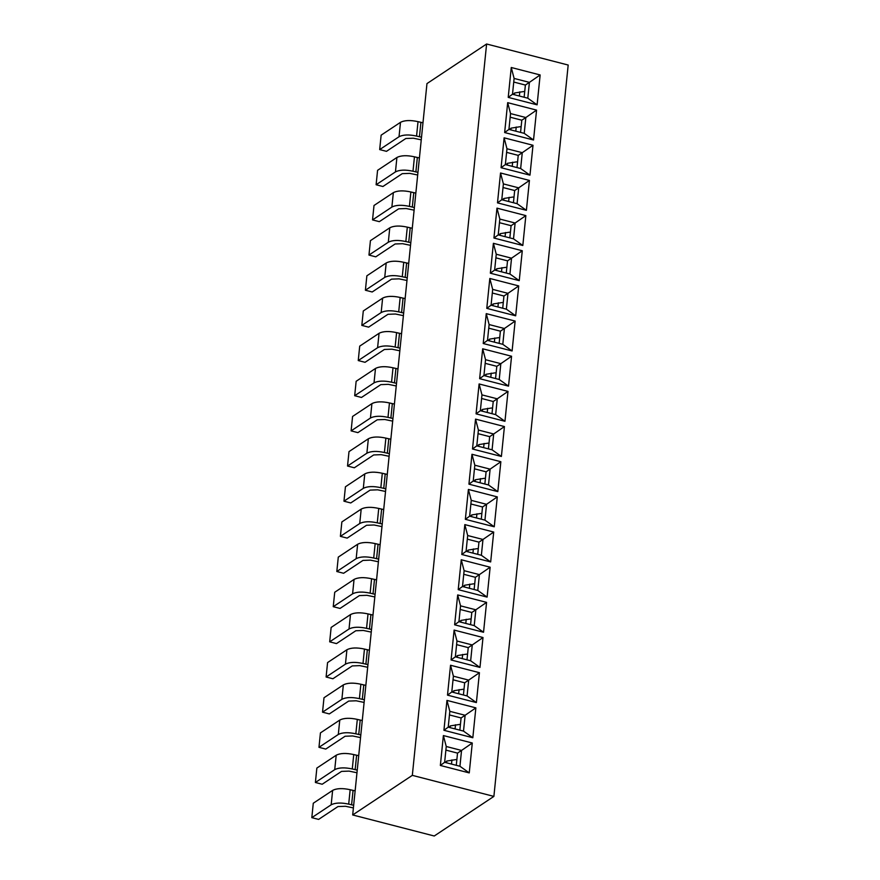 <?xml version="1.0" encoding="UTF-8"?>
<svg xmlns="http://www.w3.org/2000/svg" width="880" height="880" viewBox="0 0 880 880"><rect width="100%" height="100%" fill="white"/><g stroke="black" fill="none" stroke-linecap="round" stroke-linejoin="round"><path stroke-width="1.32" d="M352.682 814.957L434.247 836L493.889 796.4L412.324 775.357L352.682 814.957L412.324 775.357L493.889 796.4L568.183 65.043L486.607 44L412.324 775.357L486.607 44L568.183 65.043L493.889 796.4L434.247 836L352.682 814.957L426.965 83.6L486.607 44L426.965 83.6L352.682 814.957M508.222 97.383L511.258 67.496L540.144 74.954L537.108 104.841L508.222 97.383L512.501 94.248L514.107 78.43L511.258 67.496L508.222 97.383L537.108 104.841L540.144 74.954L511.258 67.496L514.107 78.43L529.408 82.368L540.144 74.954L529.408 82.368L527.802 98.197L537.108 104.841L527.802 98.197L512.501 94.248L508.222 97.383M504.647 132.55L507.683 102.663L536.569 110.11L533.533 139.997L504.647 132.55L508.937 129.404L510.543 113.586L507.683 102.663L504.647 132.55L533.533 139.997L536.569 110.11L507.683 102.663L510.543 113.586L525.833 117.535L536.569 110.11L525.833 117.535L524.227 133.353L533.533 139.997L524.227 133.353L508.937 129.404L504.647 132.55M501.072 167.706L504.108 137.819L533.005 145.277L529.969 175.164L501.072 167.706L505.362 164.571L506.968 148.753L504.108 137.819L501.072 167.706L529.969 175.164L533.005 145.277L504.108 137.819L506.968 148.753L522.269 152.691L533.005 145.277L522.269 152.691L520.652 168.52L529.969 175.164L520.652 168.52L505.362 164.571L501.072 167.706M497.497 202.873L500.533 172.986L529.43 180.433L526.394 210.32L497.497 202.873L501.787 199.727L503.393 183.909L500.533 172.986L497.497 202.873L526.394 210.32L529.43 180.433L500.533 172.986L503.393 183.909L518.694 187.858L529.43 180.433L518.694 187.858L517.088 203.676L526.394 210.32L517.088 203.676L501.787 199.727L497.497 202.873M493.933 238.029L496.969 208.142L525.855 215.6L522.819 245.487L493.933 238.029L498.223 234.894L499.829 219.065L496.969 208.142L493.933 238.029L522.819 245.487L525.855 215.6L496.969 208.142L499.829 219.065L515.119 223.014L525.855 215.6L515.119 223.014L513.513 238.843L522.819 245.487L513.513 238.843L498.223 234.894L493.933 238.029M490.358 273.196L493.394 243.309L522.28 250.756L519.244 280.643L490.358 273.196L494.648 270.05L496.254 254.232L493.394 243.309L490.358 273.196L519.244 280.643L522.28 250.756L493.394 243.309L496.254 254.232L511.544 258.181L522.28 250.756L511.544 258.181L509.938 273.999L519.244 280.643L509.938 273.999L494.648 270.05L490.358 273.196M486.783 308.352L489.819 278.465L518.716 285.923L515.68 315.81L486.783 308.352L491.073 305.217L492.679 289.388L489.819 278.465L486.783 308.352L515.68 315.81L518.716 285.923L489.819 278.465L492.679 289.388L507.98 293.337L518.716 285.923L507.98 293.337L506.374 309.166L515.68 315.81L506.374 309.166L491.073 305.217L486.783 308.352M483.219 343.519L486.255 313.632L515.141 321.079L512.105 350.966L483.219 343.519L487.509 340.373L489.115 324.555L486.255 313.632L483.219 343.519L512.105 350.966L515.141 321.079L486.255 313.632L489.115 324.555L504.405 328.504L515.141 321.079L504.405 328.504L502.799 344.322L512.105 350.966L502.799 344.322L487.509 340.373L483.219 343.519M479.644 378.675L482.68 348.788L511.566 356.246L508.53 386.133L479.644 378.675L483.934 375.54L485.54 359.711L482.68 348.788L479.644 378.675L508.53 386.133L511.566 356.246L482.68 348.788L485.54 359.711L500.83 363.66L511.566 356.246L500.83 363.66L499.224 379.489L508.53 386.133L499.224 379.489L483.934 375.54L479.644 378.675M476.069 413.842L479.105 383.955L508.002 391.402L504.966 421.289L476.069 413.842L480.359 410.696L481.965 394.878L479.105 383.955L476.069 413.842L504.966 421.289L508.002 391.402L479.105 383.955L481.965 394.878L497.266 398.827L508.002 391.402L497.266 398.827L495.66 414.645L504.966 421.289L495.66 414.645L480.359 410.696L476.069 413.842M472.505 448.998L475.541 419.111L504.427 426.569L501.391 456.456L472.505 448.998L476.795 445.863L478.401 430.034L475.541 419.111L472.505 448.998L501.391 456.456L504.427 426.569L475.541 419.111L478.401 430.034L493.691 433.983L504.427 426.569L493.691 433.983L492.085 449.812L501.391 456.456L492.085 449.812L476.795 445.863L472.505 448.998M468.93 484.165L471.966 454.278L500.852 461.725L497.816 491.612L468.93 484.165L473.22 481.019L474.826 465.201L471.966 454.278L468.93 484.165L497.816 491.612L500.852 461.725L471.966 454.278L474.826 465.201L490.116 469.15L500.852 461.725L490.116 469.15L488.51 484.968L497.816 491.612L488.51 484.968L473.22 481.019L468.93 484.165M465.355 519.321L468.391 489.434L497.288 496.892L494.252 526.779L465.355 519.321L469.645 516.186L471.251 500.357L468.391 489.434L465.355 519.321L494.252 526.779L497.288 496.892L468.391 489.434L471.251 500.357L486.552 504.306L497.288 496.892L486.552 504.306L484.946 520.135L494.252 526.779L484.946 520.135L469.645 516.186L465.355 519.321M461.791 554.488L464.827 524.601L493.713 532.048L490.677 561.935L461.791 554.488L466.07 551.342L467.687 535.524L464.827 524.601L461.791 554.488L490.677 561.935L493.713 532.048L464.827 524.601L467.687 535.524L482.977 539.473L493.713 532.048L482.977 539.473L481.371 555.291L490.677 561.935L481.371 555.291L466.07 551.342L461.791 554.488M458.216 589.644L461.252 559.757L490.138 567.215L487.102 597.102L458.216 589.644L462.506 586.509L464.112 570.68L461.252 559.757L458.216 589.644L487.102 597.102L490.138 567.215L461.252 559.757L464.112 570.68L479.402 574.629L490.138 567.215L479.402 574.629L477.796 590.458L487.102 597.102L477.796 590.458L462.506 586.509L458.216 589.644M454.641 624.811L457.677 594.924L486.574 602.371L483.538 632.258L454.641 624.811L458.931 621.665L460.537 605.847L457.677 594.924L454.641 624.811L483.538 632.258L486.574 602.371L457.677 594.924L460.537 605.847L475.838 609.796L486.574 602.371L475.838 609.796L474.221 625.614L483.538 632.258L474.221 625.614L458.931 621.665L454.641 624.811M451.077 659.967L454.113 630.08L482.999 637.538L479.963 667.425L451.077 659.967L455.356 656.832L456.962 641.003L454.113 630.08L451.077 659.967L479.963 667.425L482.999 637.538L454.113 630.08L456.962 641.003L472.263 644.952L482.999 637.538L472.263 644.952L470.657 660.781L479.963 667.425L470.657 660.781L455.356 656.832L451.077 659.967M447.502 695.134L450.538 665.247L479.424 672.694L476.388 702.581L447.502 695.134L451.792 691.988L453.398 676.17L450.538 665.247L447.502 695.134L476.388 702.581L479.424 672.694L450.538 665.247L453.398 676.17L468.688 680.119L479.424 672.694L468.688 680.119L467.082 695.937L476.388 702.581L467.082 695.937L451.792 691.988L447.502 695.134M443.927 730.29L446.963 700.403L475.86 707.861L472.824 737.748L443.927 730.29L448.217 727.155L449.823 711.326L446.963 700.403L443.927 730.29L472.824 737.748L475.86 707.861L446.963 700.403L449.823 711.326L465.124 715.275L475.86 707.861L465.124 715.275L463.507 731.104L472.824 737.748L463.507 731.104L448.217 727.155L443.927 730.29M440.352 765.457L443.388 735.559L472.285 743.017L469.249 772.904L440.352 765.457L444.642 762.311L446.248 746.493L443.388 735.559L440.352 765.457L469.249 772.904L472.285 743.017L443.388 735.559L446.248 746.493L461.549 750.442L472.285 743.017L461.549 750.442L459.943 766.26L469.249 772.904L459.943 766.26L444.642 762.311L440.352 765.457M446.248 746.493L444.642 762.311L459.943 766.26L461.549 750.442L446.248 746.493M457.523 753.115L461.549 750.442L457.523 753.115L456.28 765.314L457.523 753.115L445.885 750.112L457.523 753.115M449.823 711.326L448.217 727.155L463.507 731.104L465.124 715.275L449.823 711.326M461.087 717.948L465.124 715.275L461.087 717.948L459.855 730.158L461.087 717.948L449.46 714.945L461.087 717.948M453.398 676.17L451.792 691.988L467.082 695.937L468.688 680.119L453.398 676.17M464.662 682.792L468.688 680.119L464.662 682.792L463.419 694.991L464.662 682.792L453.024 679.789L464.662 682.792M456.962 641.003L455.356 656.832L470.657 660.781L472.263 644.952L456.962 641.003M468.237 647.625L472.263 644.952L468.237 647.625L466.994 659.835L468.237 647.625L456.599 644.622L468.237 647.625M460.537 605.847L458.931 621.665L474.221 625.614L475.838 609.796L460.537 605.847M471.801 612.469L475.838 609.796L471.801 612.469L470.569 624.668L471.801 612.469L460.174 609.466L471.801 612.469M464.112 570.68L462.506 586.509L477.796 590.458L479.402 574.629L464.112 570.68M475.376 577.302L479.402 574.629L475.376 577.302L474.133 589.512L475.376 577.302L463.738 574.299L475.376 577.302M467.687 535.524L466.07 551.342L481.371 555.291L482.977 539.473L467.687 535.524M478.951 542.146L482.977 539.473L478.951 542.146L477.708 554.345L478.951 542.146L467.313 539.143L478.951 542.146M471.251 500.357L469.645 516.186L484.946 520.135L486.552 504.306L471.251 500.357M482.515 506.979L486.552 504.306L482.515 506.979L481.283 519.189L482.515 506.979L470.888 503.987L482.515 506.979M474.826 465.201L473.22 481.019L488.51 484.968L490.116 469.15L474.826 465.201M486.09 471.823L490.116 469.15L486.09 471.823L484.847 484.022L486.09 471.823L474.463 468.82L486.09 471.823M478.401 430.034L476.795 445.863L492.085 449.812L493.691 433.983L478.401 430.034M489.665 436.656L493.691 433.983L489.665 436.656L488.422 448.866L489.665 436.656L478.027 433.664L489.665 436.656M481.965 394.878L480.359 410.696L495.66 414.645L497.266 398.827L481.965 394.878M493.229 401.5L497.266 398.827L493.229 401.5L491.997 413.699L493.229 401.5L481.602 398.497L493.229 401.5M485.54 359.711L483.934 375.54L499.224 379.489L500.83 363.66L485.54 359.711M496.804 366.333L500.83 363.66L496.804 366.333L495.561 378.543L496.804 366.333L485.177 363.341L496.804 366.333M489.115 324.555L487.509 340.373L502.799 344.322L504.405 328.504L489.115 324.555M500.379 331.177L504.405 328.504L500.379 331.177L499.136 343.376L500.379 331.177L488.741 328.174L500.379 331.177M492.679 289.388L491.073 305.217L506.374 309.166L507.98 293.337L492.679 289.388M503.943 296.01L507.98 293.337L503.943 296.01L502.711 308.22L503.943 296.01L492.316 293.018L503.943 296.01M496.254 254.232L494.648 270.05L509.938 273.999L511.544 258.181L496.254 254.232M507.518 260.854L511.544 258.181L507.518 260.854L506.275 273.053L507.518 260.854L495.891 257.851L507.518 260.854M499.829 219.065L498.223 234.894L513.513 238.843L515.119 223.014L499.829 219.065M511.093 225.687L515.119 223.014L511.093 225.687L509.85 237.897L511.093 225.687L499.455 222.695L511.093 225.687M503.393 183.909L501.787 199.727L517.088 203.676L518.694 187.858L503.393 183.909M514.668 190.531L518.694 187.858L514.668 190.531L513.425 202.73L514.668 190.531L503.03 187.528L514.668 190.531M506.968 148.753L505.362 164.571L520.652 168.52L522.269 152.691L506.968 148.753M518.232 155.375L522.269 152.691L518.232 155.375L517 167.574L518.232 155.375L506.605 152.372L518.232 155.375M510.543 113.586L508.937 129.404L524.227 133.353L525.833 117.535L510.543 113.586M521.807 120.208L525.833 117.535L521.807 120.208L520.564 132.407L521.807 120.208L510.169 117.205L521.807 120.208M514.107 78.43L512.501 94.248L527.802 98.197L529.408 82.368L514.107 78.43M525.382 85.052L529.408 82.368L525.382 85.052L524.139 97.251L525.382 85.052L513.744 82.049L525.382 85.052M448.899 727.331L450.296 725.901L459.327 724.471L450.296 725.901L448.932 727.342M452.463 692.164L453.871 690.734L462.902 689.304L453.871 690.734L452.507 692.175M456.038 657.008L457.435 655.578L466.466 654.148L457.435 655.578L456.082 657.019M459.613 621.841L461.01 620.411L470.041 618.981L461.01 620.411L459.646 621.852M463.188 586.685L464.585 585.255L473.616 583.825L464.585 585.255L463.221 586.696M466.752 551.518L468.149 550.088L477.18 548.658L468.149 550.088L466.752 551.518M470.327 516.362L471.724 514.932L480.755 513.502L471.724 514.932L470.327 516.362M473.902 481.195L475.299 479.765L484.33 478.335L475.299 479.765L473.902 481.195M477.466 446.039L478.863 444.609L487.905 443.179L478.863 444.609L477.466 446.039M481.041 410.872L482.438 409.442L491.469 408.012L482.438 409.442L481.041 410.872M484.616 375.716L486.013 374.286L495.044 372.856L486.013 374.286L484.616 375.716M488.18 340.549L489.588 339.119L498.619 337.689L489.588 339.119L488.18 340.549M491.755 305.393L493.152 303.963L502.183 302.533L493.152 303.963L491.755 305.393M495.33 270.226L496.727 268.796L505.758 267.366L496.727 268.796L495.33 270.226M498.894 235.07L500.302 233.64L509.333 232.21L500.302 233.64L498.894 235.07M502.469 199.903L503.866 198.473L512.897 197.043L503.866 198.473L502.469 199.903M506.044 164.747L507.441 163.317L516.472 161.887L507.441 163.317L506.044 164.747M509.608 129.58L511.016 128.161L520.047 126.72L511.016 128.161L509.652 129.591M513.183 94.424L514.58 92.994L523.611 91.564L514.58 92.994L513.227 94.435M445.324 762.487L446.721 761.057L455.752 759.627L446.721 761.057L445.324 762.487M450.12 727.639L450.296 725.901L450.12 727.639M455.081 728.926L455.499 724.757L455.081 728.926M460.416 724.625L459.327 724.471L460.416 724.625M453.695 692.483L453.871 690.734L453.695 692.483M458.645 693.759L459.074 689.59L458.645 693.759M463.98 689.458L462.902 689.304L463.98 689.458M457.259 657.316L457.435 655.578L457.259 657.316M462.22 658.603L462.649 654.434L462.22 658.603M467.555 654.302L466.466 654.148L467.555 654.302M460.834 622.16L461.01 620.411L460.834 622.16M465.795 623.436L466.213 619.267L465.795 623.436M471.13 619.135L470.041 618.981L471.13 619.135M464.409 586.993L464.585 585.255L464.409 586.993M469.37 588.28L469.788 584.111L469.359 588.28M474.694 583.979L473.616 583.825L474.694 583.979M467.973 551.837L468.149 550.088L467.973 551.837M472.934 553.113L473.363 548.944L472.934 553.113M478.269 548.812L477.18 548.658L478.269 548.812M471.548 516.67L471.724 514.932L471.548 516.67M476.509 517.957L476.927 513.788L476.509 517.957M481.844 513.656L480.755 513.502L481.844 513.656M475.123 481.514L475.299 479.765L475.123 481.514M480.084 482.79L480.502 478.621L480.084 482.79M485.408 478.5L484.33 478.335L485.408 478.489M478.687 446.347L478.863 444.609L478.687 446.347M483.648 447.634L484.077 443.465L483.648 447.634M488.983 443.333L487.905 443.179L488.983 443.333M482.262 411.191L482.438 409.442L482.262 411.191M487.223 412.467L487.641 408.298L487.223 412.467M492.558 408.177L491.469 408.012L492.558 408.166M485.837 376.024L486.013 374.286L485.837 376.024M490.798 377.311L491.216 373.142L490.798 377.311M496.122 373.01L495.044 372.856L496.122 373.01M489.401 340.868L489.588 339.119L489.401 340.868M494.362 342.144L494.791 337.975L494.362 342.144M499.697 337.854L498.619 337.689L499.697 337.843M492.976 305.701L493.152 303.963L492.976 305.701M497.937 306.988L498.355 302.819L497.937 306.988M503.272 302.687L502.183 302.533L503.272 302.687M496.551 270.545L496.727 268.796L496.551 270.545M501.512 271.821L501.93 267.652L501.512 271.821M506.847 267.531L505.758 267.366L506.847 267.52M500.126 235.389L500.302 233.64L500.126 235.389M505.076 236.665L505.505 232.496L505.076 236.665M510.411 232.364L509.333 232.21L510.411 232.364M503.69 200.222L503.866 198.473L503.69 200.222M508.651 201.498L509.08 197.329L508.651 201.498M513.986 197.208L512.897 197.043L513.986 197.197M507.265 165.066L507.441 163.317L507.265 165.066M512.226 166.342L512.644 162.173L512.226 166.342M517.561 162.041L516.472 161.887L517.561 162.041M510.84 129.899L511.016 128.161L510.84 129.899M515.79 131.175L516.219 127.017L515.79 131.175M521.125 126.885L520.047 126.72L521.125 126.874M514.404 94.743L514.58 92.994L514.404 94.743M519.365 96.019L519.794 91.85L519.365 96.019M524.7 91.718L523.611 91.564L524.7 91.718M446.545 762.806L446.721 761.057L446.545 762.806M451.506 764.082L451.935 759.913L451.506 764.082M456.841 759.781L455.752 759.627L456.841 759.781M311.817 817.652L318.615 819.401L337.964 806.564L345.477 806.278L353.397 807.917L345.477 806.278L337.964 806.564L318.615 819.401L311.817 817.652L313.28 803.231L311.817 817.652L331.166 804.804L311.817 817.652M353.661 805.255L348.7 804.133C341.143 802.494 335.291 802.714 331.166 804.804C335.269 802.692 341.11 802.461 348.7 804.133L353.661 805.255M379.676 149.589L386.474 151.338L405.823 138.501L413.336 138.204L421.256 139.843L413.336 138.204L405.823 138.501L386.474 151.338L379.676 149.589L381.139 135.168L379.676 149.589L399.025 136.741L379.676 149.589M421.52 137.192L416.559 136.07C409.002 134.42 403.15 134.651 399.025 136.741C403.128 134.618 408.98 134.398 416.559 136.07L421.52 137.192M376.112 184.745L382.91 186.505L402.248 173.657L409.761 173.371L417.681 175.01L409.761 173.371L402.248 173.657L382.91 186.505L376.112 184.745L377.575 170.335L376.112 184.745L395.45 171.908L376.112 184.745M417.956 172.348L412.984 171.226C405.427 169.587 399.586 169.807 395.45 171.908C399.553 169.785 405.405 169.554 412.984 171.226L417.956 172.348M372.537 219.912L379.335 221.661L398.673 208.824L406.197 208.527L414.117 210.166L406.197 208.527L398.673 208.824L379.335 221.661L372.537 219.912L374 205.491L372.537 219.912L391.875 207.064L372.537 219.912M414.381 207.515L409.42 206.393C401.852 204.743 396.011 204.974 391.875 207.064C395.989 204.941 401.83 204.721 409.42 206.393L414.381 207.515M368.962 255.068L375.76 256.828L395.109 243.98L402.622 243.694L410.542 245.333L402.622 243.694L395.109 243.98L375.76 256.828L368.962 255.068L370.425 240.658L368.962 255.068L388.311 242.231L368.962 255.068M410.806 242.671L405.845 241.549C398.288 239.91 392.436 240.13 388.311 242.231C392.414 240.108 398.255 239.877 405.845 241.549L410.806 242.671M365.398 290.235L372.196 291.984L391.534 279.147L399.047 278.85L406.967 280.489L399.047 278.85L391.534 279.147L372.196 291.984L365.398 290.235L366.861 275.814L365.398 290.235L384.736 277.387L365.398 290.235M407.242 277.838L402.27 276.716C394.713 275.066 388.872 275.297 384.736 277.387C388.839 275.264 394.691 275.044 402.27 276.716L407.242 277.838M361.823 325.391L368.621 327.151L387.959 314.303L395.483 314.017L403.392 315.656L395.483 314.017L387.959 314.303L368.621 327.151L361.823 325.391L363.286 310.97L361.823 325.391L381.161 312.554L361.823 325.391M403.667 312.994L398.706 311.872C391.138 310.233 385.297 310.453 381.161 312.554C385.275 310.431 391.116 310.2 398.706 311.872L403.667 312.994M358.248 360.558L365.046 362.307L384.395 349.47L391.908 349.173L399.828 350.812L391.908 349.173L384.395 349.47L365.046 362.307L358.248 360.558L359.711 346.137L358.248 360.558L377.597 347.71L358.248 360.558M400.092 348.15L395.131 347.039C387.574 345.389 381.722 345.62 377.597 347.71C381.7 345.587 387.541 345.367 395.131 347.039L400.092 348.15M354.684 395.714L361.471 397.463L380.82 384.626L388.333 384.34L396.253 385.979L388.333 384.34L380.82 384.626L361.471 397.463L354.684 395.714L356.147 381.293L354.684 395.714L374.022 382.877L354.684 395.714M396.528 383.317L391.556 382.195C383.999 380.556 378.158 380.776 374.022 382.877C378.125 380.754 383.977 380.523 391.556 382.195L396.528 383.317M351.109 430.881L357.907 432.63L377.245 419.793L384.769 419.496L392.678 421.135L384.769 419.496L377.245 419.793L357.907 432.63L351.109 430.881L352.572 416.46L351.109 430.881L370.447 418.033L351.109 430.881M392.953 418.473L387.992 417.362C380.424 415.712 374.583 415.943 370.447 418.033C374.561 415.91 380.402 415.69 387.992 417.362L392.953 418.473M347.534 466.037L354.332 467.786L373.681 454.949L381.194 454.663L389.114 456.302L381.194 454.663L373.681 454.949L354.332 467.786L347.534 466.037L348.997 451.616L347.534 466.037L366.883 453.2L347.534 466.037M389.378 453.64L384.417 452.518C376.86 450.879 371.008 451.099 366.883 453.2C370.986 451.077 376.827 450.846 384.417 452.518L389.378 453.64M343.959 501.193L350.757 502.953L370.106 490.116L377.619 489.819L385.539 491.458L377.619 489.819L370.106 490.116L350.757 502.953L343.959 501.193L345.433 486.783L343.959 501.193L363.308 488.356L343.959 501.193M385.814 488.796L380.842 487.685C373.285 486.035 367.444 486.266 363.308 488.356C367.411 486.233 373.263 486.013 380.842 487.685L385.814 488.796M340.395 536.36L347.193 538.109L366.531 525.272L374.044 524.986L381.964 526.625L374.044 524.986L366.531 525.272L347.193 538.109L340.395 536.36L341.858 521.939L340.395 536.36L359.733 523.523L340.395 536.36M382.239 523.963L377.278 522.841C369.71 521.202 363.869 521.422 359.733 523.523C363.847 521.4 369.688 521.169 377.278 522.841L382.239 523.963M336.82 571.516L343.618 573.276L362.956 560.428L370.48 560.142L378.4 561.781L370.48 560.142L362.956 560.428L343.618 573.276L336.82 571.516L338.283 557.106L336.82 571.516L356.169 558.679L336.82 571.516M378.664 559.119L373.703 558.008C366.146 556.358 360.294 556.589 356.169 558.679C360.272 556.556 366.113 556.336 373.703 558.008L378.664 559.119M333.245 606.683L340.043 608.432L359.392 595.595L366.905 595.309L374.825 596.948L366.905 595.309L359.392 595.595L340.043 608.432L333.245 606.683L334.719 592.262L333.245 606.683L352.594 593.846L333.245 606.683M375.1 594.286L370.128 593.164C362.571 591.525 356.719 591.745 352.594 593.846C356.697 591.723 362.549 591.492 370.128 593.164L375.1 594.286M329.681 641.839L336.479 643.599L355.817 630.751L363.33 630.465L371.25 632.104L363.33 630.465L355.817 630.751L336.479 643.599L329.681 641.839L331.144 627.429L329.681 641.839L349.019 629.002L329.681 641.839M371.525 629.442L366.553 628.331C358.996 626.681 353.155 626.912 349.019 629.002C353.122 626.879 358.974 626.659 366.553 628.331L371.525 629.442M326.106 677.006L332.904 678.755L352.242 665.918L359.766 665.632L367.686 667.271L359.766 665.632L352.242 665.918L332.904 678.755L326.106 677.006L327.569 662.585L326.106 677.006L345.444 664.158L326.106 677.006M367.95 664.609L362.989 663.487C355.432 661.848 349.58 662.068 345.444 664.158C349.558 662.046 355.399 661.815 362.989 663.487L367.95 664.609M322.531 712.162L329.329 713.922L348.678 701.074L356.191 700.788L364.111 702.427L356.191 700.788L348.678 701.074L329.329 713.922L322.531 712.162L323.994 697.752L322.531 712.162L341.88 699.325L322.531 712.162M364.375 699.765L359.414 698.654C351.857 697.004 346.005 697.235 341.88 699.325C345.983 697.202 351.835 696.982 359.414 698.654L364.375 699.765M318.967 747.329L325.765 749.078L345.103 736.241L352.616 735.955L360.536 737.594L352.616 735.955L345.103 736.241L325.765 749.078L318.967 747.329L320.43 732.908L318.967 747.329L338.305 734.481L318.967 747.329M360.811 734.932L355.839 733.81C348.282 732.171 342.441 732.391 338.305 734.481C342.408 732.369 348.26 732.138 355.839 733.81L360.811 734.932M315.392 782.485L322.19 784.245L341.528 771.397L349.052 771.111L356.972 772.75L349.052 771.111L341.528 771.397L322.19 784.245L315.392 782.485L316.855 768.075L315.392 782.485L334.73 769.648L315.392 782.485M357.236 770.088L352.275 768.966C344.707 767.327 338.866 767.558 334.73 769.648C338.844 767.525 344.685 767.305 352.275 768.966L357.236 770.088M355.135 790.834L353.056 790.46L351.593 804.881L353.056 790.46L350.163 789.712L348.7 804.133L350.163 789.712C342.584 788.051 336.732 788.271 332.629 790.394L331.166 804.804L332.629 790.394L313.28 803.231L332.629 790.394C336.754 788.304 342.606 788.073 350.163 789.712L355.135 790.834M422.994 122.771L420.915 122.397L419.452 136.807L420.915 122.397L418.022 121.649L416.559 136.07L418.022 121.649C410.443 119.977 404.591 120.208 400.488 122.331L399.025 136.741L400.488 122.331L381.139 135.168L400.488 122.331C404.624 120.23 410.465 120.01 418.022 121.649L422.994 122.771M419.419 157.927L417.34 157.553L415.877 171.974L417.34 157.553L414.458 156.816L412.984 171.226L414.458 156.816C406.868 155.144 401.016 155.364 396.913 157.487L395.45 171.908L396.913 157.487L377.575 170.335L396.913 157.487C401.049 155.397 406.89 155.166 414.458 156.816L419.419 157.927M415.844 193.094L413.765 192.72L412.302 207.13L413.765 192.72L410.883 191.972L409.42 206.393L410.883 191.972C403.293 190.3 397.452 190.531 393.349 192.654L391.875 207.064L393.349 192.654L374 205.491L393.349 192.654C397.474 190.553 403.326 190.333 410.883 191.972L415.844 193.094M412.28 228.25L410.201 227.876L408.738 242.297L410.201 227.876L407.308 227.139L405.845 241.549L407.308 227.139C399.729 225.467 393.877 225.687 389.774 227.81L388.311 242.231L389.774 227.81L370.425 240.658L389.774 227.81C393.899 225.72 399.751 225.489 407.308 227.139L412.28 228.25M408.705 263.417L406.626 263.043L405.163 277.453L406.626 263.043L403.733 262.295L402.27 276.716L403.733 262.295C396.154 260.623 390.302 260.854 386.199 262.977L384.736 277.387L386.199 262.977L366.861 275.814L386.199 262.977C390.335 260.876 396.176 260.656 403.733 262.295L408.705 263.417M405.13 298.573L403.051 298.199L401.588 312.62L403.051 298.199L400.169 297.462L398.706 311.872L400.169 297.462C392.579 295.79 386.738 296.01 382.624 298.133L381.161 312.554L382.624 298.133L363.286 310.97L382.624 298.133C386.76 296.043 392.612 295.812 400.169 297.462L405.13 298.573M401.555 333.74L399.487 333.366L398.024 347.776L399.487 333.366L396.594 332.618L395.131 347.039L396.594 332.618C389.004 330.946 383.163 331.177 379.06 333.3L377.597 347.71L379.06 333.3L359.711 346.137L379.06 333.3C383.185 331.199 389.037 330.979 396.594 332.618L401.555 333.74M397.991 368.896L395.912 368.522L394.449 382.943L395.912 368.522L393.019 367.785L391.556 382.195L393.019 367.785C385.44 366.113 379.588 366.333 375.485 368.456L374.022 382.877L375.485 368.456L356.147 381.293L375.485 368.456C379.621 366.366 385.462 366.135 393.019 367.785L397.991 368.896M394.416 404.063L392.337 403.689L390.874 418.099L392.337 403.689L389.455 402.941L387.992 417.362L389.455 402.941C381.865 401.269 376.024 401.5 371.91 403.623L370.447 418.033L371.91 403.623L352.572 416.46L371.91 403.623C376.046 401.522 381.887 401.302 389.455 402.941L394.416 404.063M390.841 439.219L388.773 438.845L387.31 453.266L388.773 438.845L385.88 438.108L384.417 452.518L385.88 438.108C378.29 436.436 372.449 436.656 368.346 438.779L366.883 453.2L368.346 438.779L348.997 451.616L368.346 438.779C372.471 436.689 378.323 436.458 385.88 438.108L390.841 439.219M387.277 474.386L385.198 474.012L383.735 488.422L385.198 474.012L382.305 473.264L380.842 487.685L382.305 473.264C374.726 471.592 368.874 471.823 364.771 473.935L363.308 488.356L364.771 473.935L345.433 486.783L364.771 473.935C368.907 471.845 374.748 471.625 382.305 473.264L387.277 474.386M383.702 509.542L381.623 509.168L380.16 523.589L381.623 509.168L378.741 508.431L377.278 522.841L378.741 508.431C371.151 506.759 365.31 506.979 361.196 509.102L359.733 523.523L361.196 509.102L341.858 521.939L361.196 509.102C365.332 507.012 371.173 506.781 378.741 508.431L383.702 509.542M380.127 544.709L378.059 544.335L376.585 558.745L378.059 544.335L375.166 543.587L373.703 558.008L375.166 543.587C367.576 541.915 361.735 542.146 357.632 544.258L356.169 558.679L357.632 544.258L338.283 557.106L357.632 544.258C361.757 542.168 367.609 541.948 375.166 543.587L380.127 544.709M376.563 579.865L374.484 579.491L373.021 593.912L374.484 579.491L371.591 578.743L370.128 593.164L371.591 578.743C364.012 577.082 358.16 577.302 354.057 579.425L352.594 593.846L354.057 579.425L334.719 592.262L354.057 579.425C358.193 577.335 364.034 577.104 371.591 578.743L376.563 579.865M372.988 615.032L370.909 614.658L369.446 629.068L370.909 614.658L368.027 613.91L366.553 628.331L368.027 613.91C360.437 612.238 354.596 612.469 350.482 614.581L349.019 629.002L350.482 614.581L331.144 627.429L350.482 614.581C354.618 612.491 360.459 612.271 368.027 613.91L372.988 615.032M369.413 650.188L367.345 649.814L365.871 664.235L367.345 649.814L364.452 649.066L362.989 663.487L364.452 649.066C356.862 647.405 351.021 647.625 346.918 649.748L345.444 664.158L346.918 649.748L327.569 662.585L346.918 649.748C351.043 647.658 356.895 647.427 364.452 649.066L369.413 650.188M365.849 685.355L363.77 684.981L362.307 699.391L363.77 684.981L360.877 684.233L359.414 698.654L360.877 684.233C353.298 682.561 347.446 682.792 343.343 684.904L341.88 699.325L343.343 684.904L323.994 697.752L343.343 684.904C347.479 682.814 353.32 682.594 360.877 684.233L365.849 685.355M362.274 720.511L360.195 720.137L358.732 734.558L360.195 720.137L357.313 719.389L355.839 733.81L357.313 719.389C349.723 717.728 343.871 717.948 339.768 720.071L338.305 734.481L339.768 720.071L320.43 732.908L339.768 720.071C343.904 717.981 349.745 717.75 357.313 719.389L362.274 720.511M358.699 755.678L356.62 755.304L355.157 769.714L356.62 755.304L353.738 754.556L352.275 768.966L353.738 754.556C346.148 752.884 340.307 753.115 336.204 755.227L334.73 769.648L336.204 755.227L316.855 768.075L336.204 755.227C340.329 753.137 346.181 752.917 353.738 754.556L358.699 755.678M426.965 83.6L435.127 78.177"/></g></svg>

